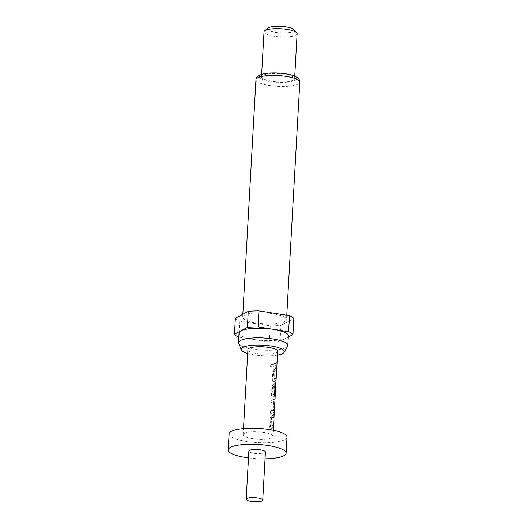 <?xml version="1.0" encoding="UTF-8"?>
<svg xmlns="http://www.w3.org/2000/svg" width="528" height="528" viewBox="0 0 528 528"><rect width="100%" height="100%" fill="white"/><g stroke="black" fill="none" stroke-linecap="round" stroke-linejoin="round"><path stroke-width="0.4" stroke-dasharray="2.64 1.98" d="M272.323 365.264L270.791 366.907L270.118 365.607L271.709 363.983L272.323 365.264L272.923 365.435L271.28 367.092L270.587 365.805L272.29 364.168L272.923 365.435M287.021 437.138A29.014 7.128 3.2 0 1 284.737 439.699A29.014 7.128 3.2 0 1 252.107 442.187A29.014 7.128 3.2 0 1 229.086 433.897M265.432 452.021A8.29 2.039 3.2 0 1 264.779 452.753A8.29 2.039 3.2 0 1 255.46 453.466A8.29 2.039 3.2 0 1 248.879 451.097M238.636 343.411A24.697 6.065 -176.8 0 0 259.545 349.886A24.697 6.065 -176.8 0 0 285.886 347.622A24.697 6.065 -176.8 0 0 287.615 346.15M239.045 333.062A24.697 6.065 -176.8 0 0 258.641 340.118A24.697 6.065 -176.8 0 0 286.427 337.999A24.697 6.065 -176.8 0 0 288.367 335.815M284.803 321.559A21.965 5.399 -176.8 0 0 286.532 319.618A21.965 5.399 -176.8 0 0 269.102 313.342A21.965 5.399 -176.8 0 0 244.398 315.229A21.965 5.399 -176.8 0 0 242.669 317.17A21.965 5.399 -176.8 0 0 260.099 323.446A21.965 5.399 -176.8 0 0 284.803 321.559M264.02 31.885A16.579 4.072 -176.8 0 0 277.174 36.623A16.579 4.072 -176.8 0 0 295.819 35.198A16.579 4.072 -176.8 0 0 297.119 33.733M293.304 80.117A16.579 4.072 -176.8 0 0 294.611 78.659A16.579 4.072 -176.8 0 0 281.457 73.92A16.579 4.072 -176.8 0 0 262.805 75.346A16.579 4.072 -176.8 0 0 261.505 76.804A16.579 4.072 -176.8 0 0 274.659 81.543A16.579 4.072 -176.8 0 0 293.304 80.117M267.986 28.057A13.259 3.26 -176.8 0 0 276.395 32.452A13.259 3.26 -176.8 0 0 292.948 31.508A13.259 3.26 -176.8 0 0 293.601 29.489M244.332 433.369A14.923 3.663 3.2 0 1 261.109 432.082A14.923 3.663 3.2 0 1 272.95 436.352A14.923 3.663 3.2 0 1 271.775 437.666A14.923 3.663 3.2 0 1 254.998 438.946A14.923 3.663 3.2 0 1 243.157 434.683A14.923 3.663 3.2 0 1 244.332 433.369M272.257 415.688A14.923 3.663 3.2 0 0 273.022 415.345A14.923 3.663 3.2 0 0 274.078 414.434L273.946 416.843A14.923 3.663 3.2 0 1 272.89 417.747A14.923 3.663 3.2 0 1 272.283 418.031L271.828 426.136A14.923 3.663 3.2 0 0 272.435 425.852A14.923 3.663 3.2 0 0 273.491 424.948L273.359 427.35A14.923 3.663 3.2 0 1 272.303 428.261A14.923 3.663 3.2 0 1 271.537 428.604L270.818 428.465C270.118 428.578 269.749 427.957 269.716 426.598L270.191 418.176L271.537 415.549A14.091 3.465 3.2 0 0 273.26 414.368L273.121 416.777A14.091 3.465 3.2 0 1 271.557 417.899L271.102 425.997A14.091 3.465 3.2 0 0 272.672 424.875L272.534 427.284A14.091 3.465 3.2 0 1 270.818 428.465L271.537 428.604C270.791 428.729 270.402 428.116 270.362 426.763L270.838 418.334L272.257 415.688L271.537 415.549M273.761 412.243A14.923 3.663 3.2 0 1 273.181 412.619A14.923 3.663 3.2 0 1 271.115 413.365L271.247 410.956L270.6 410.797A14.091 3.465 3.2 0 0 273.009 409.807L273.464 401.702A14.091 3.465 3.2 0 1 271.055 402.692L271.187 400.29A14.091 3.465 3.2 0 0 273.689 399.227L274.481 399.326C274.811 399.135 274.93 399.709 274.831 401.042L274.355 409.464L273.761 412.243L272.963 412.144A14.091 3.465 3.2 0 1 270.468 413.206L270.6 410.797M274.831 401.042L274.006 400.97C274.105 399.637 273.999 399.056 273.689 399.227L274.481 399.326A14.923 3.663 3.2 0 1 273.9 399.703A14.923 3.663 3.2 0 1 271.834 400.448L271.187 400.29M275.227 395.657A14.923 3.663 3.2 0 1 274.052 396.97A14.923 3.663 3.2 0 1 273.286 397.313L272.257 397.201L273.286 397.313C272.54 397.445 272.151 396.832 272.111 395.472L272.587 387.05L274.006 384.404A14.923 3.663 3.2 0 0 274.778 384.054A14.923 3.663 3.2 0 0 275.359 383.684L274.56 383.585L275.359 383.684C275.689 383.493 275.801 384.061 275.702 385.394L275.319 392.297A14.923 3.663 3.2 0 1 274.798 392.865L275.141 385.902A14.923 3.663 3.2 0 1 274.652 386.199A14.923 3.663 3.2 0 1 274.045 386.483L273.596 394.581A14.923 3.663 3.2 0 0 274.204 394.304A14.923 3.663 3.2 0 0 275.128 393.591M275.708 382.628L274.897 382.622L274.395 395.525A14.091 3.465 3.2 0 1 274.395 395.611A14.091 3.465 3.2 0 1 272.567 397.175C271.867 397.294 271.498 396.667 271.465 395.314L271.94 386.892L273.286 384.265A14.091 3.465 3.2 0 0 274.56 383.585C274.87 383.414 274.976 383.995 274.883 385.328L274.494 392.225A14.091 3.465 3.2 0 1 274.006 392.766L274.388 385.922L275.18 386.027L274.349 385.796A14.091 3.465 3.2 0 1 273.319 386.344L274.045 386.483M274.883 368.755A14.923 3.663 3.2 0 0 275.649 368.412A14.923 3.663 3.2 0 0 276.705 367.508L276.566 369.917A14.923 3.663 3.2 0 1 275.517 370.821A14.923 3.663 3.2 0 1 274.91 371.098L274.454 379.203A14.923 3.663 3.2 0 0 275.062 378.926A14.923 3.663 3.2 0 0 276.118 378.015L275.979 380.424A14.923 3.663 3.2 0 1 274.93 381.328A14.923 3.663 3.2 0 1 274.157 381.671L273.438 381.533C272.738 381.645 272.375 381.025 272.342 379.672L272.811 371.25L274.164 368.617A14.091 3.465 3.2 0 0 275.88 367.435L275.748 369.844A14.091 3.465 3.2 0 1 274.177 370.966L273.728 379.071A14.091 3.465 3.2 0 0 275.293 377.949L275.161 380.351A14.091 3.465 3.2 0 1 273.438 381.533L274.157 381.671C273.418 381.803 273.029 381.19 272.989 379.83L273.458 371.408L274.883 368.755L274.164 368.617M273.874 364.03A14.923 3.663 3.2 0 0 275.939 363.277A14.923 3.663 3.2 0 0 276.989 362.373L276.857 364.782A14.923 3.663 3.2 0 1 275.801 365.686A14.923 3.663 3.2 0 1 273.735 366.432L273.874 364.03L273.227 363.865A14.091 3.465 3.2 0 0 276.17 362.307L276.032 364.709A14.091 3.465 3.2 0 1 273.088 366.274L273.227 363.865M277.702 351.318A14.923 3.663 3.2 0 1 276.533 352.631A14.923 3.663 3.2 0 1 259.75 353.912A14.923 3.663 3.2 0 1 247.909 349.648M271.247 410.956A14.923 3.663 3.2 0 0 273.313 410.21A14.923 3.663 3.2 0 0 273.801 409.906L274.25 401.808A14.923 3.663 3.2 0 1 273.768 402.105A14.923 3.663 3.2 0 1 271.702 402.857L271.834 400.448M274.289 401.933L273.464 401.702L274.289 401.933M271.762 426.004L271.036 425.865L271.762 426.004M273.524 394.456L272.798 394.317L273.524 394.456M274.382 379.078L273.662 378.939L274.382 379.078M247.698 353.483A21.608 5.306 -176.8 0 0 277.49 355.146M235.349 318.252A29.839 7.333 -176.8 0 0 239.686 321.11L270.257 325.901A29.839 7.333 -176.8 0 0 280.942 325.393L293.858 318.536M270.257 325.901L269.359 341.946A29.839 7.333 -176.8 0 0 280.045 341.438L280.942 325.393M238.788 337.154L239.686 321.11M269.359 341.946L238.814 337.161M288.295 337.055L280.045 341.438M265.049 458.845A29.014 7.128 3.2 0 1 248.497 457.915M273.735 366.432L273.088 366.274M276.857 364.782L276.032 364.709M276.989 362.373L276.17 362.307M270.838 418.334L270.191 418.176M270.362 426.763L269.716 426.598M273.359 427.35L272.534 427.284M273.491 424.948L272.672 424.875M272.197 418.222L271.471 418.084M272.283 418.031L271.557 417.899M273.946 416.843L273.121 416.777M274.078 414.434L273.26 414.368M271.702 402.857L271.055 402.692M273.854 409.715L273.062 409.609M273.801 409.906L273.009 409.807M271.115 413.365L270.468 413.206M274.355 409.464L273.537 409.391L272.963 412.144M274.006 400.97L273.537 409.391M274.329 392.733L275.147 392.74M274.395 395.525L275.227 395.564M271.465 395.314L272.111 395.472M271.94 386.892L272.587 387.05M273.286 384.265L274.006 384.404M274.883 385.328L275.702 385.394M274.494 392.225L275.319 392.297M274.006 392.766L274.798 392.865M274.349 385.796L275.154 385.902M273.319 386.344L273.959 386.674M273.233 386.536L272.864 394.449A14.091 3.465 3.2 0 0 274.547 392.938L275.372 392.977M274.395 395.611L274.547 392.938A14.091 3.465 3.2 0 1 274.547 392.938L275.385 392.773M274.56 392.733L275.088 383.209L275.675 383.236M274.897 382.622A14.091 3.465 3.2 0 1 275.088 383.209M273.458 371.408L272.811 371.25M272.989 379.83L272.342 379.672M275.979 380.424L275.161 380.351M276.118 378.015L275.293 377.949M274.817 371.296L274.091 371.158M274.91 371.098L274.177 370.966M276.566 369.917L275.748 369.844M276.705 367.508L275.88 367.435M270.587 365.805L270.118 365.607M255.948 79.715A21.965 5.399 -176.8 0 0 273.379 85.991A21.965 5.399 -176.8 0 0 298.082 84.104A21.965 5.399 -176.8 0 0 299.812 82.163M295.211 80.414A18.652 4.58 -176.8 0 0 285.305 73.887A18.652 4.58 -176.8 0 0 260.905 75.042A18.652 4.58 -176.8 0 0 270.811 81.576A18.652 4.58 -176.8 0 0 295.211 80.414M270.791 366.914L271.28 367.092M286.777 315.249L286.532 319.618M294.749 76.19L294.611 78.659M272.95 436.352L273.293 430.247M243.157 434.683L243.5 428.578M261.644 74.342L261.505 76.804M242.834 314.279L242.669 317.17M271.808 426.136L271.082 425.997M274.263 401.808L273.471 401.702M272.844 394.449L273.57 394.581M274.428 379.203L273.702 379.071M271.715 363.983L272.29 364.168"/><path stroke-width="0.79" d="M248.497 457.915A29.014 7.128 3.2 0 1 228.188 449.942A29.014 7.128 3.2 0 1 230.472 447.381A29.014 7.128 3.2 0 1 263.102 444.886A29.014 7.128 3.2 0 1 286.123 453.182A29.014 7.128 3.2 0 1 283.84 455.737A29.014 7.128 3.2 0 1 265.049 458.845M228.188 449.942L229.086 433.897A29.014 7.128 3.2 0 1 231.37 431.336A29.014 7.128 3.2 0 1 264 428.842A29.014 7.128 3.2 0 1 287.021 437.138L286.123 453.182M246.84 498.498A8.29 2.039 3.2 0 1 256.166 497.785A8.29 2.039 3.2 0 1 262.739 500.155A8.29 2.039 3.2 0 1 262.093 500.887A8.29 2.039 3.2 0 1 252.767 501.6A8.29 2.039 3.2 0 1 246.193 499.231A8.29 2.039 3.2 0 1 246.84 498.498M246.193 499.231L248.879 451.097A8.29 2.039 3.2 0 1 249.533 450.364A8.29 2.039 3.2 0 1 258.852 449.651A8.29 2.039 3.2 0 1 265.432 452.021L262.739 500.155M277.49 355.146A21.608 5.306 -176.8 0 0 282.685 353.595A21.608 5.306 -176.8 0 0 284.196 352.308A21.608 5.306 -176.8 0 0 268.481 345.649A21.608 5.306 -176.8 0 0 242.933 347.371A21.608 5.306 -176.8 0 0 241.349 349.912A21.608 5.306 -176.8 0 0 247.698 353.483M284.196 352.308L287.615 346.15A24.697 6.065 -176.8 0 0 287.826 345.444A24.697 6.065 -176.8 0 0 268.231 338.382A24.697 6.065 -176.8 0 0 240.445 340.507A24.697 6.065 -176.8 0 0 238.504 342.685A24.697 6.065 -176.8 0 0 238.636 343.411L241.349 349.912M287.826 345.444L288.367 335.815A24.697 6.065 -176.8 0 0 268.765 328.759A24.697 6.065 -176.8 0 0 240.986 330.878A24.697 6.065 -176.8 0 0 239.045 333.062L238.504 342.685M294.749 76.19L297.119 33.733A16.579 4.072 -176.8 0 0 296.637 32.67A16.579 4.072 -176.8 0 0 281.866 28.809A16.579 4.072 -176.8 0 0 265.32 30.419A16.579 4.072 -176.8 0 0 264.614 30.881A16.579 4.072 -176.8 0 0 264.02 31.885L261.644 74.342M296.637 32.67L293.601 29.489A13.259 3.26 -176.8 0 0 281.787 26.4A13.259 3.26 -176.8 0 0 268.547 27.687A13.259 3.26 -176.8 0 0 267.986 28.057L264.614 30.881M274.547 392.931L275.372 392.977L275.92 383.249A14.923 3.663 3.2 0 0 275.708 382.628L275.227 395.564A14.923 3.663 3.2 0 1 275.227 395.657L273.293 430.247M275.372 392.977A14.923 3.663 3.2 0 1 275.372 392.984A14.923 3.663 3.2 0 1 275.128 393.591M243.5 428.578L247.909 349.648A14.923 3.663 3.2 0 1 249.084 348.335A14.923 3.663 3.2 0 1 265.868 347.048A14.923 3.663 3.2 0 1 277.702 351.318L275.372 392.984M258.944 310.886L258.047 326.931L288.618 331.723A29.839 7.333 -176.8 0 1 292.961 334.58L293.858 318.536A29.839 7.333 -176.8 0 0 289.516 315.678L258.944 310.886A29.839 7.333 -176.8 0 0 248.259 311.395L235.349 318.252L234.452 334.297A29.839 7.333 -176.8 0 0 238.788 337.154L238.814 337.161M258.047 326.931A29.839 7.333 -176.8 0 0 247.368 327.439L248.259 311.395M288.618 331.723L289.516 315.678M234.452 334.297L247.368 327.439M292.961 334.58L288.295 337.055M274.56 392.733L275.385 392.773M255.948 79.715C255.902 78.111 256.978 76.646 259.169 75.326L262.739 74.039C266.957 73.062 272.171 72.732 278.375 73.055C287.734 73.729 294.056 75.247 297.337 77.616C299.125 79.022 299.95 80.533 299.812 82.163A21.965 5.399 -176.8 0 0 282.381 75.887A21.965 5.399 -176.8 0 0 257.671 77.774A21.965 5.399 -176.8 0 0 255.948 79.715L242.834 314.279M299.812 82.163L286.777 315.249"/></g></svg>
